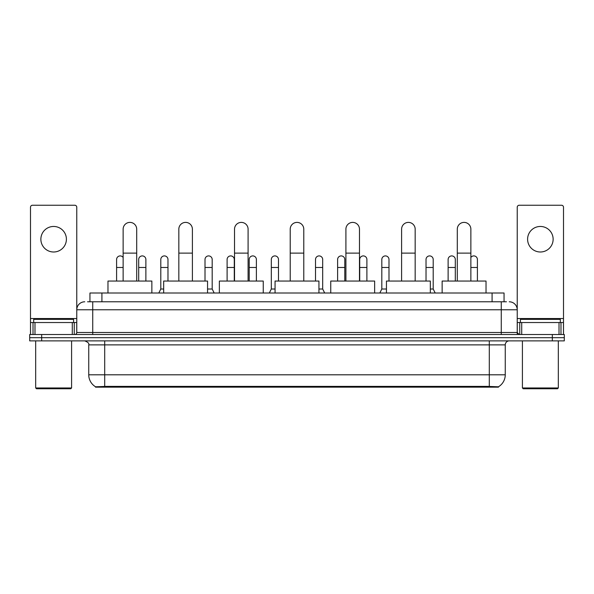 <?xml version="1.0" encoding="UTF-8"?>
<svg xmlns="http://www.w3.org/2000/svg" width="594" height="594" viewBox="0 0 594 594"><rect width="100%" height="100%" fill="white"/><g stroke="black" fill="none" stroke-linecap="round" stroke-linejoin="round"><path stroke-width="0.89" d="M87.548 301.789L92.738 301.789L87.548 301.789L89.946 301.789L89.946 293.013L504.054 293.013L504.054 301.789M498.47 387.162L95.53 387.162L95.53 386.768M88.744 374.799L104.7 374.799L104.7 344.876L88.744 344.876L88.744 374.799A13.966 13.966 0 0 0 95.575 386.798L106.296 386.39L487.704 386.39L498.425 386.798A13.966 13.966 0 0 0 505.256 374.799L505.256 344.876A3.987 3.987 0 0 1 509.244 340.882M564.3 340.882L564.3 337.696L29.7 337.696L29.7 340.882L41.669 340.882L41.669 337.696L29.7 337.696L29.7 334.504L41.669 334.504L41.669 337.696L564.3 337.696L564.3 340.882L41.669 340.882M84.756 301.789A7.982 7.982 0 0 0 76.775 309.764L76.775 332.506A1.997 1.997 0 0 1 74.785 334.504M509.244 301.789A7.982 7.982 0 0 1 517.226 309.764L92.738 309.764L92.738 301.789L506.452 301.789M559.013 334.504L559.013 322.535L563.506 322.535L563.506 334.504L563.506 207.232A1.997 1.997 0 0 0 561.508 205.242L519.215 205.242A1.997 1.997 0 0 0 517.226 207.232L517.226 332.506L519.215 334.504M564.3 334.504L564.3 337.696L564.3 334.504L41.669 334.504M53.638 226.463A12.764 12.764 0 0 0 40.867 239.234A12.764 12.764 0 0 0 53.638 251.997A12.764 12.764 0 0 0 66.402 239.234A12.764 12.764 0 0 0 53.638 226.463M72.29 334.504L72.29 322.535L34.987 322.535L34.987 334.504M92.738 334.504L92.738 309.764L76.775 309.764L76.775 207.232A1.997 1.997 0 0 0 74.785 205.242L32.492 205.242A1.997 1.997 0 0 0 30.494 207.232L30.494 322.535L34.987 322.535M72.29 322.535L76.775 322.535M30.494 334.504L30.494 322.535M70.79 388.758L36.479 388.758L35.685 387.964L71.592 387.964L70.79 388.758M35.685 340.882L35.685 387.964M71.592 340.882L71.592 387.964M73.582 322.535L73.582 319.342L33.687 319.342L33.687 322.535M123.136 281.044L123.136 229.18A6.779 6.779 0 0 1 129.915 222.394A6.779 6.779 0 0 1 136.702 229.18A6.779 6.779 0 0 0 129.915 222.394M136.702 281.044L136.702 229.18M151.864 293.013L151.864 281.044L107.974 281.044L107.974 293.013M178.831 281.044L178.831 229.18A6.779 6.779 0 0 1 185.61 222.394A6.779 6.779 0 0 1 192.397 229.18A6.779 6.779 0 0 0 185.61 222.394M192.397 281.044L192.397 229.18M207.551 293.013L207.551 281.044L163.669 281.044L163.669 293.013M234.526 281.044L234.526 229.18A6.779 6.779 0 0 1 241.305 222.394A6.779 6.779 0 0 1 248.092 229.18A6.779 6.779 0 0 0 241.305 222.394M248.092 281.044L248.092 229.18M263.246 293.013L263.246 281.044L219.364 281.044L219.364 293.013M290.221 281.044L290.221 229.18A6.779 6.779 0 0 1 297 222.394A6.779 6.779 0 0 1 303.779 229.18A6.779 6.779 0 0 0 297 222.394M303.779 281.044L303.779 229.18M318.941 293.013L318.941 281.044L275.059 281.044L275.059 293.013M345.908 281.044L345.908 229.18A6.779 6.779 0 0 1 352.695 222.394A6.779 6.779 0 0 1 359.474 229.18A6.779 6.779 0 0 0 352.695 222.394M359.474 281.044L359.474 229.18M374.636 293.013L374.636 281.044L330.754 281.044L330.754 293.013M401.603 281.044L401.603 229.18A6.779 6.779 0 0 1 408.39 222.394A6.779 6.779 0 0 1 415.169 229.18A6.779 6.779 0 0 0 408.39 222.394M415.169 281.044L415.169 229.18M430.331 293.013L430.331 281.044L386.449 281.044L386.449 293.013M457.298 281.044L457.298 229.18A6.779 6.779 0 0 1 464.085 222.394A6.779 6.779 0 0 1 470.864 229.18A6.779 6.779 0 0 0 464.085 222.394M470.864 281.044L470.864 229.18M486.026 293.013L486.026 281.044L442.136 281.044L442.136 293.013M116.595 281.044L116.595 267.478L123.136 267.478M116.595 267.478L116.595 259.496A3.594 3.594 0 0 1 123.136 257.454A3.594 3.594 0 0 0 120.411 255.917M540.362 226.463A12.764 12.764 0 0 0 527.598 239.234A12.764 12.764 0 0 0 540.362 251.997A12.764 12.764 0 0 0 553.133 239.234A12.764 12.764 0 0 0 540.362 226.463M559.013 322.535L521.71 322.535L521.71 334.504M517.226 322.535L521.71 322.535M517.226 334.504L517.226 332.506L501.262 332.506L501.262 301.789M557.521 388.758L523.21 388.758L522.408 387.964L558.315 387.964L557.521 388.758M522.408 340.882L522.408 387.964M558.315 340.882L558.315 387.964M560.313 322.535L560.313 319.342L520.418 319.342L520.418 322.535M145.879 281.044L145.879 259.496A3.594 3.594 0 0 0 142.508 255.917A3.594 3.594 0 0 1 145.879 259.496M138.692 281.044L138.692 267.478L145.879 267.478M138.692 267.478L138.692 259.496A3.594 3.594 0 0 1 142.508 255.917M158.798 293.013L160.796 289.018L163.669 289.018M167.976 281.044L167.976 259.496A3.594 3.594 0 0 0 164.612 255.917A3.594 3.594 0 0 1 167.976 259.496M160.796 289.018L160.796 267.478L167.976 267.478M160.796 267.478L160.796 259.496A3.594 3.594 0 0 1 164.612 255.917M207.551 289.018L212.184 289.018L214.174 293.013M212.184 289.018L212.184 259.496A3.594 3.594 0 0 0 208.813 255.917A3.594 3.594 0 0 1 212.184 259.496M205.004 281.044L205.004 267.478L212.184 267.478M205.004 267.478L205.004 259.496A3.594 3.594 0 0 1 208.813 255.917M234.281 281.044L234.281 259.496A3.594 3.594 0 0 0 230.918 255.917A3.594 3.594 0 0 1 234.281 259.496M227.101 281.044L227.101 267.478L234.281 267.478M227.101 267.478L227.101 259.496A3.594 3.594 0 0 1 230.918 255.917M256.385 281.044L256.385 259.496A3.594 3.594 0 0 0 253.022 255.917A3.594 3.594 0 0 1 256.385 259.496M249.205 281.044L249.205 267.478L256.385 267.478M249.205 267.478L249.205 259.496A3.594 3.594 0 0 1 253.022 255.917M269.312 293.013L271.31 289.018L275.059 289.018M278.489 281.044L278.489 259.496A3.594 3.594 0 0 0 275.126 255.917A3.594 3.594 0 0 1 278.489 259.496M271.31 289.018L271.31 267.478L278.489 267.478M271.31 267.478L271.31 259.496A3.594 3.594 0 0 1 275.126 255.917M318.941 289.018L322.691 289.018L324.688 293.013M322.691 289.018L322.691 259.496A3.594 3.594 0 0 0 319.327 255.917A3.594 3.594 0 0 1 322.691 259.496M315.511 281.044L315.511 267.478L322.691 267.478M315.511 267.478L315.511 259.496A3.594 3.594 0 0 1 319.327 255.917M344.795 281.044L344.795 259.496A3.594 3.594 0 0 0 341.431 255.917A3.594 3.594 0 0 1 344.795 259.496M337.615 281.044L337.615 267.478L344.795 267.478M337.615 267.478L337.615 259.496A3.594 3.594 0 0 1 341.431 255.917M366.899 281.044L366.899 259.496A3.594 3.594 0 0 0 363.535 255.917A3.594 3.594 0 0 1 366.899 259.496M359.719 281.044L359.719 267.478L366.899 267.478M359.719 267.478L359.719 259.496A3.594 3.594 0 0 1 363.535 255.917M379.826 293.013L381.816 289.018L386.449 289.018M388.996 281.044L388.996 259.496A3.594 3.594 0 0 0 385.632 255.917A3.594 3.594 0 0 1 388.996 259.496M381.816 289.018L381.816 267.478L388.996 267.478M381.816 267.478L381.816 259.496A3.594 3.594 0 0 1 385.632 255.917M430.331 289.018L433.204 289.018L435.202 293.013M433.204 289.018L433.204 259.496A3.594 3.594 0 0 0 429.841 255.917A3.594 3.594 0 0 1 433.204 259.496M426.024 281.044L426.024 267.478L433.204 267.478M426.024 267.478L426.024 259.496A3.594 3.594 0 0 1 429.841 255.917M455.308 281.044L455.308 259.496A3.594 3.594 0 0 0 451.937 255.917A3.594 3.594 0 0 1 455.308 259.496M448.121 281.044L448.121 267.478L455.308 267.478M448.121 267.478L448.121 259.496A3.594 3.594 0 0 1 451.937 255.917M477.405 281.044L477.405 259.496A3.594 3.594 0 0 0 474.042 255.917A3.594 3.594 0 0 1 477.405 259.496M470.864 257.454A3.594 3.594 0 0 1 474.042 255.917M487.704 387.162L487.704 386.39M106.296 387.162L106.296 386.39M101.916 301.789L101.916 293.013M492.084 301.789L492.084 293.013M489.3 340.882L489.3 344.876L104.7 344.876L104.7 340.882M505.256 344.876L489.3 344.876L489.3 374.799L505.256 374.799M489.3 386.471L489.3 374.799L104.7 374.799L104.7 386.471M552.331 340.882L552.331 334.504M76.775 332.506L501.262 332.506L501.262 334.504M76.775 318.54L30.494 318.54M76.745 332.855L76.745 322.535M74.25 322.535L74.25 334.504M30.532 322.535L30.532 334.504M33.019 334.504L33.019 322.535M123.136 253.118L136.702 253.118M178.831 253.118L192.397 253.118M234.526 253.118L248.092 253.118M290.221 253.118L303.779 253.118M345.908 253.118L359.474 253.118M401.603 253.118L415.169 253.118M457.298 253.118L470.864 253.118M563.506 318.54L517.226 318.54M563.468 334.504L563.468 322.535M560.981 322.535L560.981 334.504M517.255 322.535L517.255 332.855M519.75 334.504L519.75 322.535M470.864 267.478L477.405 267.478M88.744 344.876C89.308 343.458 87.971 342.129 84.756 340.882"/></g></svg>
